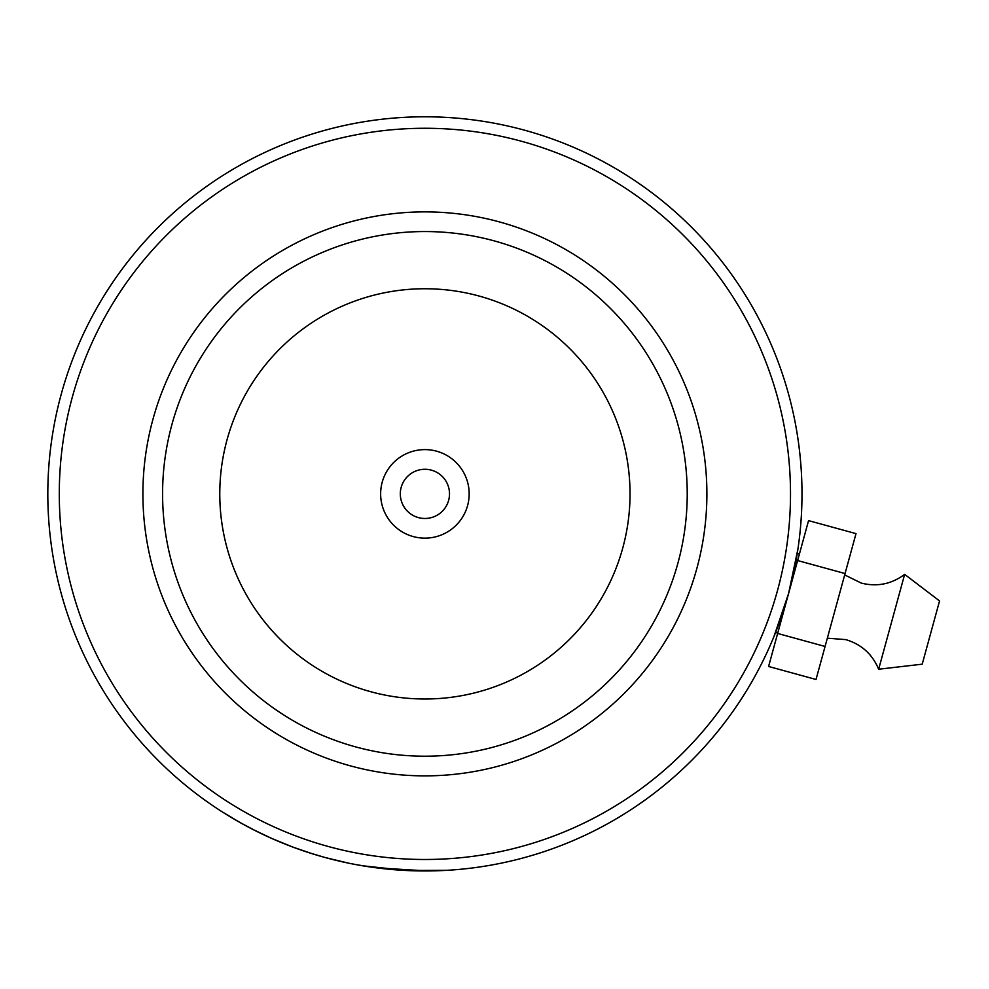 <?xml version="1.0" encoding="UTF-8"?>
<svg xmlns="http://www.w3.org/2000/svg" width="989" height="989" viewBox="0 0 989 989"><rect width="100%" height="100%" fill="white"/><g stroke="black" fill="none" stroke-linecap="round" stroke-linejoin="round"><path stroke-width="1.48" d="M380.641 493.882A44.27 44.27 0 0 0 424.899 538.14A44.27 44.27 0 0 0 469.169 493.882A44.27 44.27 0 0 0 424.899 449.612A44.27 44.27 0 0 0 380.641 493.882M400.31 493.882A24.589 24.589 0 0 0 424.899 518.471A24.589 24.589 0 0 0 449.501 493.882A24.589 24.589 0 0 0 424.899 469.281A24.589 24.589 0 0 0 400.31 493.882M777.737 633.084L775.586 632.49L773.93 636.607L788.592 593.499L797.925 549.043L797.258 553.432L799.409 554.025M328.261 846.485A365.609 365.609 0 0 0 777.502 590.52A365.609 365.609 0 0 0 521.549 141.279A365.609 365.609 0 0 0 72.296 397.232A365.609 365.609 0 0 0 328.261 846.485M348.635 863.162L325.233 857.55A377.081 377.081 0 0 1 61.231 394.203A377.081 377.081 0 0 1 524.578 130.202A377.081 377.081 0 0 1 788.579 593.548A377.081 377.081 0 0 1 325.233 857.55L309.977 853.025M350.366 765.845A281.989 281.989 0 0 1 152.936 419.336A281.989 281.989 0 0 1 499.445 221.919A281.989 281.989 0 0 1 696.862 568.415A281.989 281.989 0 0 1 350.366 765.845M494.24 240.883A262.32 262.32 0 0 0 171.913 424.541A262.32 262.32 0 0 0 355.57 746.868A262.32 262.32 0 0 0 677.898 563.211A262.32 262.32 0 0 0 494.24 240.883M362.629 865.783L406.12 870.493L446.645 870.332L427.594 870.95L376.586 867.848M419.793 870.926L418.977 870.913M411.708 870.728L401.262 870.221M335.815 860.282L339.029 861.048M351.75 863.793L352.455 863.941M353.778 864.188L354.643 864.361M357.276 864.843L373.953 867.501M374.065 867.514L388.504 869.195M356.473 864.695L349.513 863.348M241.118 823.145L222.34 811.932M223.007 812.352L228.805 815.962M229.386 816.308L237.768 821.241M239.462 822.218L249.253 827.546M250.291 828.102L252.282 829.128M252.751 829.363L271.678 838.425L292.917 847.103L312.388 853.779M267.389 836.484L273.941 839.426M292.497 846.955L294.809 847.808M307.431 852.197L297.516 848.785M270.096 837.72L253.703 829.858M238.51 821.674L239.672 822.329M240.228 822.638L256.176 831.106M256.547 831.292L257.795 831.91M258.698 832.355L261.034 833.492M262.987 834.432L271.703 838.437M904.651 574.362L878.652 669.232L922.218 664.175L939.55 600.929L904.651 574.362C891.584 584.116 877.132 587.033 861.295 583.102L844.68 574.93M797.629 560.54L808.557 520.622L856.004 533.627L845.063 573.546L797.629 560.54L768.589 666.475L816.024 679.468L825.073 646.46L777.638 633.467M845.063 573.546L825.073 646.46M630.03 493.882A205.131 205.131 0 0 0 424.899 288.751A205.131 205.131 0 0 0 219.781 493.882A205.131 205.131 0 0 0 424.899 699A205.131 205.131 0 0 0 630.03 493.882M827.348 638.177L845.805 639.623C861.431 644.309 872.372 654.174 878.652 669.232"/></g></svg>
